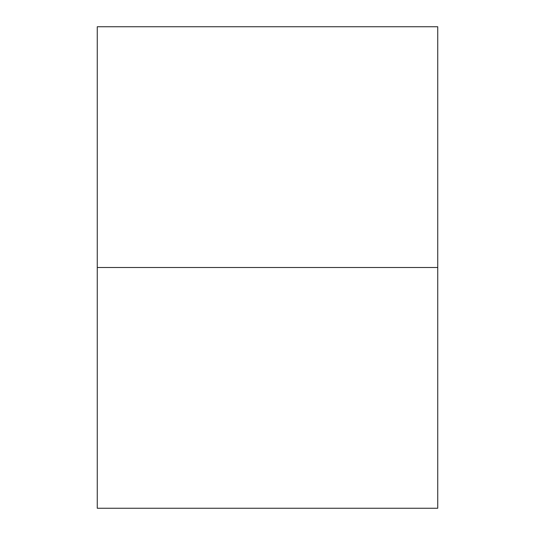 <?xml version="1.0" encoding="UTF-8"?>
<svg xmlns="http://www.w3.org/2000/svg" width="535" height="535" viewBox="0 0 535 535"><rect width="100%" height="100%" fill="white"/><g stroke="black" fill="none" stroke-linecap="round" stroke-linejoin="round"><path stroke-width="0.4" stroke-dasharray="2.67 2.01" d="M97.263 508.25L97.263 26.75M437.737 508.25L437.737 267.5L97.263 267.5L437.737 267.5L437.737 26.75"/><path stroke-width="0.8" d="M97.263 267.5L97.263 508.25L437.737 508.25L437.737 267.5L97.263 267.5L97.263 26.75L437.737 26.75L437.737 267.5L97.263 267.5"/></g></svg>

